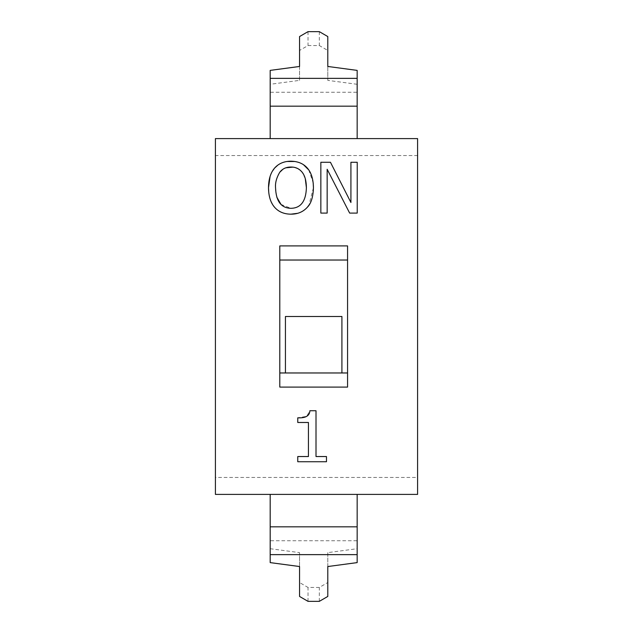 <?xml version="1.0" encoding="UTF-8"?>
<svg xmlns="http://www.w3.org/2000/svg" width="633" height="633" viewBox="0 0 633 633"><rect width="100%" height="100%" fill="white"/><g stroke="black" fill="none" stroke-linecap="round" stroke-linejoin="round"><path stroke-width="0.47" stroke-dasharray="3.17 2.37" d="M357.162 562.61L357.162 540.732L270.188 540.732L270.188 526.83L357.162 526.83L357.162 540.732M357.162 526.83L357.162 494.397L270.188 494.397L357.162 494.397M270.188 494.397L270.188 526.83M270.188 540.732L270.188 562.61M270.188 548.708L299.559 552.633L299.559 582.542L308.026 587.448L319.325 587.448L327.791 582.542L327.791 552.633L357.162 548.708M299.559 596.444L299.559 582.542M299.559 566.535L299.559 552.633M308.026 601.35L308.026 587.448M319.325 601.35L319.325 587.448M327.791 596.444L327.791 582.542M327.791 566.535L327.791 552.633M270.188 70.39L270.188 92.268L357.162 92.268L357.162 106.17L270.188 106.17L270.188 92.268M270.188 106.17L270.188 138.603L357.162 138.603L270.188 138.603M357.162 138.603L357.162 106.17M357.162 92.268L357.162 70.39M357.162 84.292L327.791 80.367L327.791 50.458L319.325 45.552L308.026 45.552L299.559 50.458L299.559 80.367L270.188 84.292M327.791 36.556L327.791 50.458M327.791 66.465L327.791 80.367M319.325 31.65L319.325 45.552M308.026 31.65L308.026 45.552M299.559 36.556L299.559 50.458M299.559 66.465L299.559 80.367M285.436 372.972L347.564 372.972L347.564 260.028L279.794 260.028L279.794 372.972L285.436 372.972L285.436 316.5L341.915 316.5L341.915 372.972M350.919 202.505L350.919 162.27L357.226 162.27L357.226 213.092L349.645 213.092L327.158 169.264L327.158 213.092L320.852 213.092L320.852 162.27L330.45 162.27L350.919 202.505M309.877 410.738L316.009 410.738L316.009 456.543L326.478 456.543L326.478 461.734L297.763 461.734L297.763 456.543L308.437 456.543L308.437 422.48L297.763 422.48L297.763 417.82L306.681 416.34L309.877 410.738M279.707 172.318C276.977 175.871 275.584 180.991 275.545 187.677L276.771 197.108M281.005 204.404L290.99 208.312C300.825 208.107 305.961 201.231 306.396 187.677M277.903 165.071L281.59 162.998M281.701 162.942L287.018 161.478M294.938 161.486L300.192 162.958M300.303 163.005L303.539 164.762M308.762 169.937L313.185 182.826M313.438 187.677L308.928 205.179M285.879 167.8L282.88 169.28M305.296 178.728L302.234 172.318L297.629 168.481M295.239 167.579L292.802 167.136M306.562 208.083L303.381 210.726L300.074 212.474M300.002 212.506L297.581 213.321M273.132 205.393L270.069 198.904M269.935 198.477L268.756 192.479M270.085 176.433L272.475 171.092M279.794 372.972L279.794 387.095L347.564 387.095L347.564 372.972M347.564 260.028L347.564 245.905L279.794 245.905L279.794 260.028M215.41 138.603L215.41 155.544L417.59 155.544L417.59 138.603L215.41 138.603M215.41 477.456L215.41 494.397L417.59 494.397L417.59 477.456L215.41 477.456L215.41 155.544M417.59 155.544L417.59 477.456"/><path stroke-width="0.95" d="M357.162 494.397L357.162 526.83L270.188 526.83L270.188 494.397M270.188 526.83L270.188 554.635L357.162 554.635L357.162 526.83M357.162 554.635L357.162 562.61L327.791 566.535L327.791 596.444L319.325 601.35L308.026 601.35L299.559 596.444L299.559 566.535L270.188 562.61L270.188 554.635M270.188 138.603L270.188 106.17L357.162 106.17L357.162 138.603M357.162 106.17L357.162 78.365L270.188 78.365L270.188 106.17M270.188 78.365L270.188 70.39L299.559 66.465L299.559 36.556L308.026 31.65L319.325 31.65L327.791 36.556L327.791 66.465L357.162 70.39L357.162 78.365M341.915 372.972L285.436 372.972L285.436 316.5L341.915 316.5L341.915 372.972L347.564 372.972M327.158 169.264L349.645 213.092L357.226 213.092L357.226 162.27L350.919 162.27L350.919 202.505L330.45 162.27L320.852 162.27L320.852 213.092L327.158 213.092L327.158 169.264M297.763 456.543L297.763 461.734L326.478 461.734L326.478 456.543L316.009 456.543L316.009 410.738L309.877 410.738C309.656 415.849 305.62 418.207 297.763 417.82L297.763 422.48L308.437 422.48L308.437 456.543L297.763 456.543M308.928 205.179L307.345 207.244C311.112 203.549 313.145 197.029 313.438 187.677C313.327 179.171 311.301 172.635 307.345 168.077C303.421 163.615 297.953 161.32 290.951 161.193C284.075 161.233 278.623 163.528 274.595 168.077C270.615 172.69 268.582 179.218 268.503 187.677C268.574 196.119 270.592 202.647 274.556 207.244C278.591 211.833 284.059 214.136 290.951 214.168C297.652 214.215 303.112 211.913 307.345 207.244L306.562 208.083M306.396 187.677C305.961 201.231 300.825 208.107 290.99 208.312C281.147 208.107 275.996 201.231 275.545 187.677C275.126 182.921 276.51 177.794 279.707 172.318C282.429 168.75 286.187 166.985 290.99 167.041C295.627 167.001 299.377 168.758 302.234 172.318C304.94 175.792 306.325 180.911 306.396 187.677L305.296 178.728M276.771 197.108L281.005 204.404M272.475 171.092L274.595 168.077L277.903 165.071M287.018 161.478L294.938 161.486M303.539 164.762L308.762 169.937M313.185 182.826L313.438 187.677M292.802 167.136L285.879 167.8M282.88 169.28L279.707 172.318M297.629 168.481L295.239 167.579M297.581 213.321L290.951 214.168C284.059 214.136 278.591 211.833 274.556 207.244L273.132 205.393M270.069 198.904L269.935 198.477M268.756 192.479L268.503 187.677L270.085 176.433M417.59 138.603L417.59 494.397L215.41 494.397L215.41 138.603L417.59 138.603M347.564 245.905L347.564 387.095L279.794 387.095L279.794 245.905L347.564 245.905M279.794 372.972L285.436 372.972M347.564 260.028L279.794 260.028"/></g></svg>
